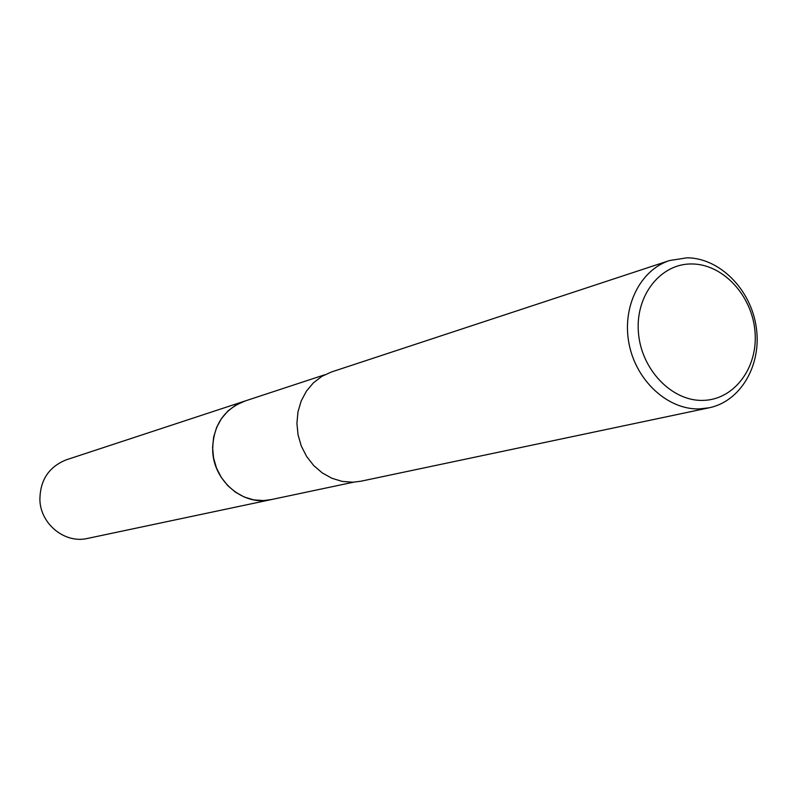<?xml version="1.0" encoding="UTF-8"?>
<svg xmlns="http://www.w3.org/2000/svg" width="797" height="797" viewBox="0 0 797 797"><rect width="100%" height="100%" fill="white"/><g stroke="black" fill="none" stroke-linecap="round" stroke-linejoin="round"><path stroke-width="1.2" d="M353.569 482.185L270.86 499.669L263.538 500.576L253.854 499.888L244.4 497.079L235.593 492.287L227.803 485.682L221.367 477.542L216.555 468.228L213.596 458.136L212.6 447.685L213.616 437.334L216.595 427.511L221.397 418.654L227.822 411.132L235.583 405.245L245.237 400.941M271.508 499.53L263.538 500.586L253.805 499.878L244.31 497.049L235.464 492.197L227.653 485.532L221.217 477.333L216.435 467.939L213.516 457.777L212.59 447.266L213.696 436.876L216.784 427.053L221.696 418.206L228.241 410.724L236.111 404.926L244.978 401.03M687.054 257.81C719.721 257.989 750.764 289.361 756.204 326.919C762.012 364.438 741.061 401.21 709.25 407.775L699.298 408.921C667.916 409.877 636.315 381.036 629.122 344.145C621.63 307.293 640.001 270.014 669.59 260.519L687.054 257.81M709.25 407.775L360.742 481.249L352.792 482.215L342.222 481.408L331.901 478.27L322.257 472.91L313.719 465.558L306.646 456.502L301.346 446.151L298.058 434.943L296.922 423.346L297.968 411.87L301.176 401.001L306.377 391.207L313.341 382.899L321.779 376.413L331.323 372.02L366.032 360.583M691.906 263.966C723.009 264.026 752.199 295.657 754.988 331.622C758.236 367.586 734.246 399.925 702.984 400.393C671.771 401.399 641.087 369.409 638.417 332.369C635.279 295.318 660.763 263.359 691.906 263.966M669.59 260.519L365.733 360.672M271.777 499.48L87.531 538.423C65.065 543.873 40.587 524.287 39.89 499.958C40.009 480.192 48.836 466.803 66.35 459.799L324.648 374.809M270.85 499.679C243.752 506.304 213.805 481.557 212.689 451.092C212.64 426.355 223.19 409.738 244.33 401.23"/></g></svg>
